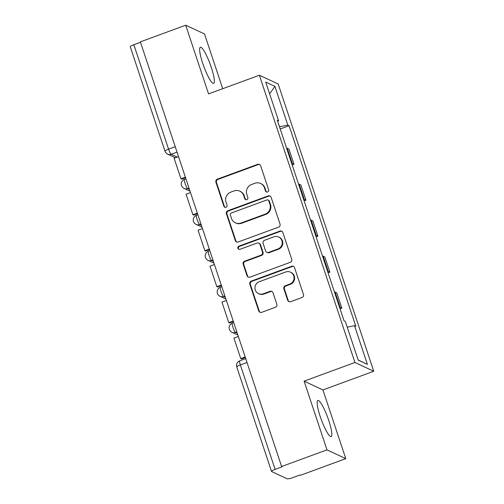 <?xml version="1.0" encoding="UTF-8"?>
<svg xmlns="http://www.w3.org/2000/svg" width="504" height="504" viewBox="0 0 504 504"><rect width="100%" height="100%" fill="white"/><g stroke="black" fill="none" stroke-linecap="round" stroke-linejoin="round"><path stroke-width="0.76" d="M267.605 191.993A1.695 1.644 -65 0 0 268.645 189.838L260.65 165.791A2.419 2.344 -65 0 0 257.657 164.348L217.394 179.147A2.419 2.344 -65 0 0 215.914 182.234L223.908 206.275A1.695 1.644 -65 0 0 226 207.283A1.695 1.644 -65 0 0 227.039 205.122L226.006 202.009A7.749 7.51 -65 0 1 230.756 192.144L234.108 190.909A7.749 7.51 -65 0 1 243.678 195.521L244.711 198.633A1.695 1.644 -65 0 0 246.803 199.641A1.695 1.644 -65 0 0 247.842 197.48L246.809 194.368A7.749 7.51 -65 0 1 251.559 184.496L254.911 183.261A7.749 7.51 -65 0 1 264.48 187.872L265.514 190.984A1.695 1.644 -65 0 0 267.605 191.993M328.766 420.506A19.234 3.377 69.8 0 0 317.854 400.459A19.234 3.377 69.8 0 0 320.21 416.518A19.234 3.377 69.8 0 0 331.122 436.565A19.234 3.377 69.8 0 0 328.766 420.506M211.271 67.316A19.234 3.377 69.8 0 0 200.359 47.263A19.234 3.377 69.8 0 0 202.721 63.328A19.234 3.377 69.8 0 0 213.633 83.374A19.234 3.377 69.8 0 0 211.271 67.316M287.671 300.233A2.419 2.344 -65 0 0 290.663 301.675L301.959 297.524A2.419 2.344 -65 0 0 303.446 294.437L294.563 267.737A2.419 2.344 -65 0 0 291.57 266.295L251.307 281.093A2.419 2.344 -65 0 0 249.827 284.174L258.709 310.88A2.419 2.344 -65 0 0 261.696 312.322L275.341 307.308A2.419 2.344 -65 0 0 276.822 304.221L273.023 292.793A2.419 2.344 -65 0 0 270.031 291.35L263.264 293.838A6.476 6.275 -65 0 1 254.955 287.538A6.476 6.275 -65 0 1 259.239 281.73L285.749 271.99A6.476 6.275 -65 0 1 294.059 278.29A6.476 6.275 -65 0 1 289.775 284.099L285.358 285.724A2.419 2.344 -65 0 0 283.872 288.805L287.671 300.233L288.219 300.491A2.419 2.344 -65 0 0 289.17 301.713M354.936 362.483L304.12 381.156L326.97 449.858L281.623 466.521L140.358 41.864L185.705 25.2L208.561 93.902L259.377 75.228L354.936 362.483L373.741 371.259L278.183 83.998L259.377 75.228M278.548 227.147A2.419 2.344 -65 0 0 280.029 224.059L271.146 197.36A2.419 2.344 -65 0 0 268.159 195.917L227.896 210.716A2.419 2.344 -65 0 0 226.416 213.797L235.292 240.502A2.419 2.344 -65 0 0 238.285 241.945L278.548 227.147M282.857 232.546L291.734 259.251A2.419 2.344 -65 0 1 290.254 262.338L249.99 277.131A2.419 2.344 -65 0 1 247.004 275.688L243.199 264.26A2.419 2.344 -65 0 1 244.686 261.179L261.015 255.175A2.419 2.344 -65 0 0 262.496 252.094L259.976 244.509A2.419 2.344 -65 0 0 256.983 243.073L239.986 249.316A1.695 1.644 -65 0 1 237.812 247.672A1.695 1.644 -65 0 1 238.934 246.147L279.865 231.109A2.419 2.344 -65 0 1 282.857 232.546M326.97 449.858L345.776 458.634L300.428 475.297L299.88 475.039L292.818 477.635A4.933 0.844 161.6 0 1 287.16 478.8L271.65 471.561A4.933 0.844 161.6 0 1 271.524 471.442L236.786 367.006A4.933 0.844 -18.4 0 1 240.37 364.94L275.108 469.375A4.933 0.844 161.6 0 0 271.524 471.442M222.718 88.698L204.511 33.976L185.705 25.2M345.776 458.634L322.925 389.932L373.741 371.259M281.623 466.521L282.171 466.78L275.108 469.375M175.234 146.708L168.582 149.153A4.933 0.844 -18.4 0 0 165.003 151.219L130.259 46.784A4.933 0.844 -18.4 0 1 133.844 44.717L168.582 149.153A4.933 0.863 69.8 0 0 171.215 154.274L177.269 157.097M140.496 42.273L133.844 44.717M291.652 163.334A11.346 1.94 -18.4 0 1 292.32 163.485L287.261 148.27A11.346 1.94 161.6 0 0 286.593 148.119M287.261 148.27L288.931 149.052L293.989 164.266L292.181 164.928M292.32 163.485L293.989 164.266M304.145 200.894L305.953 200.233L300.894 185.012L299.225 184.237A11.346 1.94 161.6 0 0 298.557 184.08M303.616 199.301A11.346 1.94 -18.4 0 1 304.284 199.452L305.953 200.233M316.109 236.861L317.917 236.193L312.858 220.979L311.188 220.198A11.346 1.94 161.6 0 0 310.521 220.046M315.58 235.261A11.346 1.94 -18.4 0 1 316.247 235.418L317.917 236.193M328.072 272.822L329.881 272.16L324.822 256.946L323.152 256.164A11.346 1.94 161.6 0 0 322.484 256.013M327.543 271.228A11.346 1.94 -18.4 0 1 328.211 271.379L329.881 272.16M340.036 308.788L341.844 308.127L336.785 292.906L335.116 292.131A11.346 1.94 161.6 0 0 334.448 291.974M339.507 307.194A11.346 1.94 -18.4 0 1 340.175 307.346L341.844 308.127M277.691 121.376L278.592 120.809L265.709 82.076L274.919 86.373L287.803 125.105L279.506 126.813M347.243 327.172L354.526 325.679L355.811 326.277L289.094 125.704L287.803 125.105M354.526 325.679L367.41 364.405L358.199 360.108L345.316 321.382L344.024 320.777L277.307 120.204L278.592 120.809M304.12 381.156L322.925 389.932M280.218 128.967L289.094 125.704M274.919 86.373L269.615 93.813M358.149 359.969L367.41 364.405M266.647 192.049A1.695 1.644 -65 0 1 266.062 191.243L265.028 188.131A7.749 7.51 -65 0 0 261.148 183.739L260.599 183.488M239.797 191.129L240.345 191.388A7.749 7.51 -65 0 1 244.226 195.773L245.259 198.885A1.695 1.644 -65 0 0 245.845 199.691M259.699 164.569A2.419 2.344 -65 0 0 258.206 164.606L217.942 179.399A2.419 2.344 -65 0 0 216.462 182.486L224.456 206.533A1.695 1.644 -65 0 0 225.042 207.339M270.201 196.132A2.419 2.344 -65 0 0 268.708 196.176L228.444 210.968A2.419 2.344 -65 0 0 226.964 214.055L235.841 240.754A2.419 2.344 -65 0 0 236.792 241.983M268.846 201.002A1.695 1.644 -65 0 0 266.755 199.993L231.412 212.978A1.695 1.644 -65 0 0 230.372 215.139L231.462 218.421A7.749 7.51 -65 0 0 241.032 223.033L265.186 214.15A7.749 7.51 -65 0 0 269.936 204.284L268.846 201.002L269.394 201.254A1.695 1.644 -65 0 0 268.544 200.296L267.996 200.038M235.349 222.806L235.897 223.064A7.749 7.51 -65 0 0 241.58 223.285L241.032 223.033M269.394 201.254L270.484 204.536A7.749 7.51 -65 0 1 265.734 214.408L241.58 223.285M258.76 243.142L259.308 243.394A2.419 2.344 -65 0 1 260.524 244.768L263.044 252.347A2.419 2.344 -65 0 1 261.563 255.433L245.234 261.431A2.419 2.344 -65 0 0 243.747 264.518L247.552 275.946A2.419 2.344 -65 0 0 248.497 277.168M281.906 231.323A2.419 2.344 -65 0 0 280.413 231.361L239.482 246.406A1.695 1.644 -65 0 0 239.028 249.373M277.956 248.951A6.476 6.275 -65 0 0 278.68 237.031A6.476 6.275 -65 0 0 273.93 236.842L264.587 240.276A2.419 2.344 -65 0 0 263.107 243.363L265.627 250.942A2.419 2.344 -65 0 0 268.619 252.384L277.956 248.951L278.504 249.209A6.476 6.275 -65 0 0 279.229 237.283L278.68 237.031M266.843 252.315L267.391 252.567A2.419 2.344 -65 0 0 269.168 252.636L268.619 252.384M278.504 249.209L269.168 252.636M290.499 272.179L291.047 272.431A6.476 6.275 -65 0 1 290.323 284.351L285.907 285.976A2.419 2.344 -65 0 0 284.42 289.063L288.219 300.491M258.514 293.656L259.062 293.908A6.476 6.275 -65 0 0 263.812 294.097L263.264 293.838M272.078 291.57A2.419 2.344 -65 0 0 270.585 291.608L263.812 294.097M293.612 266.509A2.419 2.344 -65 0 0 292.118 266.553L251.855 281.345A2.419 2.344 -65 0 0 250.375 284.432L259.258 311.132A2.419 2.344 -65 0 0 260.203 312.36M185.541 177.679L181.654 179.109L180.942 178.775L174.113 158.256L178.536 156.631M180.942 178.775L185.365 177.15M197.505 213.646L193.618 215.069L192.906 214.742L186.077 194.223L190.499 192.597M192.906 214.742L197.329 213.116M209.469 249.606L205.582 251.036L204.87 250.702L198.041 230.183L202.463 228.558M204.87 250.702L209.292 249.077M221.432 285.573L217.545 287.003L216.833 286.669L210.004 266.15L214.427 264.524M216.833 286.669L221.256 285.043M233.396 321.539L229.509 322.963L228.797 322.636L221.968 302.117L226.391 300.491M228.797 322.636L233.22 321.01M245.36 357.5L241.473 358.93L240.761 358.596L233.932 338.077L238.354 336.451M240.761 358.596L245.183 356.971M177.043 152.132L171.215 154.274A4.933 4.782 -65 0 1 167.593 154.136L175.411 157.777M328.211 271.379L323.152 256.164M316.247 235.418L311.188 220.198M304.284 199.452L299.225 184.237M340.175 307.346L335.116 292.131M236.861 331.953L235.588 332.419L237.277 333.207M224.897 295.993L223.625 296.459L225.313 297.247M212.934 260.026L211.661 260.492L213.349 261.28M200.97 224.059L199.697 224.526L201.386 225.313M189.006 188.099L187.734 188.565L189.422 189.353M185.913 178.807L184.502 179.323A4.933 0.863 69.8 0 0 185.245 183.847A4.933 0.863 69.8 0 0 187.734 188.565A4.933 4.782 115 0 1 184.118 188.42L190.033 191.18M197.877 214.767L196.466 215.29A4.933 0.863 69.8 0 0 197.209 219.813A4.933 0.863 69.8 0 0 199.697 224.526A4.933 4.782 115 0 1 196.081 224.387L201.997 227.147M209.84 250.734L208.429 251.25A4.933 0.863 69.8 0 0 209.173 255.774A4.933 0.863 69.8 0 0 211.661 260.492A4.933 4.782 115 0 1 208.045 260.354L213.961 263.113M221.804 286.7L220.393 287.217A4.933 0.863 69.8 0 0 221.136 291.74A4.933 0.863 69.8 0 0 223.625 296.459A4.933 4.782 115 0 1 220.009 296.314L225.924 299.074M233.768 322.661L232.357 323.184A4.933 0.863 69.8 0 0 233.1 327.707A4.933 0.863 69.8 0 0 235.588 332.419A4.933 4.782 115 0 1 231.972 332.281L237.888 335.04M247.017 362.496L240.37 364.94A4.933 0.863 69.8 0 1 239.765 360.82A4.933 4.933 0 0 0 236.786 367.006M265.028 188.131L264.48 187.872M245.259 198.885L244.711 198.633M244.226 195.773L243.678 195.521M224.456 206.533L223.908 206.275M216.462 182.486L215.914 182.234M217.942 179.399L217.394 179.147M258.206 164.606L257.657 164.348M266.062 191.243L265.514 190.984M235.841 240.754L235.292 240.502M226.964 214.055L226.416 213.797M228.444 210.968L227.896 210.716M268.708 196.176L268.159 195.917M265.734 214.408L265.186 214.15M270.484 204.536L269.936 204.284M247.552 275.946L247.004 275.688M243.747 264.518L243.199 264.26M245.234 261.431L244.686 261.179M261.563 255.433L261.015 255.175M263.044 252.347L262.496 252.094M260.524 244.768L259.976 244.509M239.482 246.406L238.934 246.147M280.413 231.361L279.865 231.109M284.42 289.063L283.872 288.805M285.907 285.976L285.358 285.724M290.323 284.351L289.775 284.099M270.585 291.608L270.031 291.35M259.258 311.132L258.709 310.88M250.375 284.432L249.827 284.174M251.855 281.345L251.307 281.093M292.118 266.553L291.57 266.295M184.502 179.323A4.933 4.933 0 0 0 184.118 188.42M196.466 215.29A4.933 4.933 0 0 0 196.081 224.387M208.429 251.25A4.933 4.933 0 0 0 208.045 260.354M220.393 287.217A4.933 4.933 0 0 0 220.009 296.314M232.357 323.184A4.933 4.933 0 0 0 231.972 332.281M245.732 358.627L239.765 360.82M165.003 151.219A4.933 4.933 0 0 0 167.593 154.136"/></g></svg>
